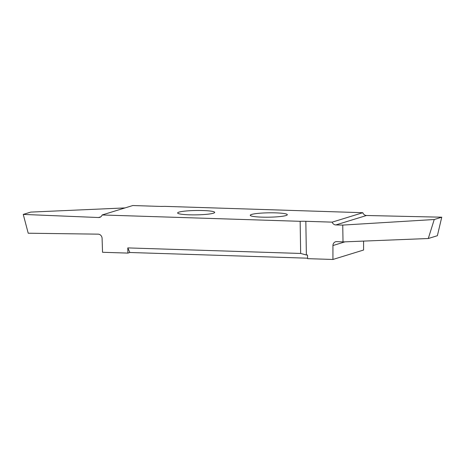<?xml version="1.0" encoding="UTF-8"?>
<svg xmlns="http://www.w3.org/2000/svg" width="465" height="465" viewBox="0 0 465 465"><rect width="100%" height="100%" fill="white"/><g stroke="black" fill="none" stroke-linecap="round" stroke-linejoin="round"><path stroke-width="0.7" d="M251.588 214.452A18.53 2.186 179.1 0 1 272.287 212.801A18.53 2.186 179.1 0 1 287.306 214.708A18.53 2.186 179.1 0 1 285.963 215.551A18.53 2.186 179.1 0 1 265.265 217.202A18.53 2.186 179.1 0 1 250.246 215.295A18.53 2.186 179.1 0 1 251.588 214.452M178.979 212.121A18.53 2.186 179.1 0 1 199.671 210.476A18.53 2.186 179.1 0 1 214.691 212.383A18.53 2.186 179.1 0 1 213.348 213.226A18.53 2.186 179.1 0 1 192.65 214.877A18.53 2.186 179.1 0 1 177.63 212.964A18.53 2.186 179.1 0 1 178.979 212.121M332.934 259.464L307.586 258.656L307.528 255.029L306.371 254.989L305.836 221.299L332.161 222.142A4.173 3.842 -107.1 0 0 335.858 224.932L342.746 225.089L343.013 241.916L336.817 241.602A4.173 3.842 -107.1 0 0 335.585 241.759A4.173 3.842 -107.1 0 0 332.94 245.549L332.934 259.464L363.572 250.031L363.578 241.097M129.84 252.495L127.887 253.094L127.805 247.909L129.84 252.495L307.58 258.191M127.887 253.094L102.538 252.28L102.091 238.353A4.173 3.842 -107.1 0 0 98.086 234.151L28.214 233.221L23.25 214.412L98.522 217.527A4.173 3.842 -107.1 0 0 99.725 217.37A4.173 3.842 -107.1 0 0 102.137 214.97L300.152 221.317L300.657 253.454L306.371 254.989M127.805 247.909L300.657 253.454M125.033 207.919L30.76 212.098L23.25 214.412M332.161 222.142L362.805 212.708L164.784 206.361A10.439 1.232 -0.9 0 1 159.1 206.379L132.775 205.536L102.137 214.97M305.836 221.299A10.439 1.232 -0.9 0 0 300.152 221.317M342.746 225.089L434.24 219.515L428.282 238.516L343.013 241.916M428.282 238.516L437.373 235.714L441.75 217.202L366.496 215.498A4.173 3.842 72.9 0 1 362.805 212.708M441.75 217.202L434.24 219.515M335.858 224.932L366.496 215.498M332.94 245.549L344.995 241.841M100.8 216.824L98.522 217.527"/></g></svg>
